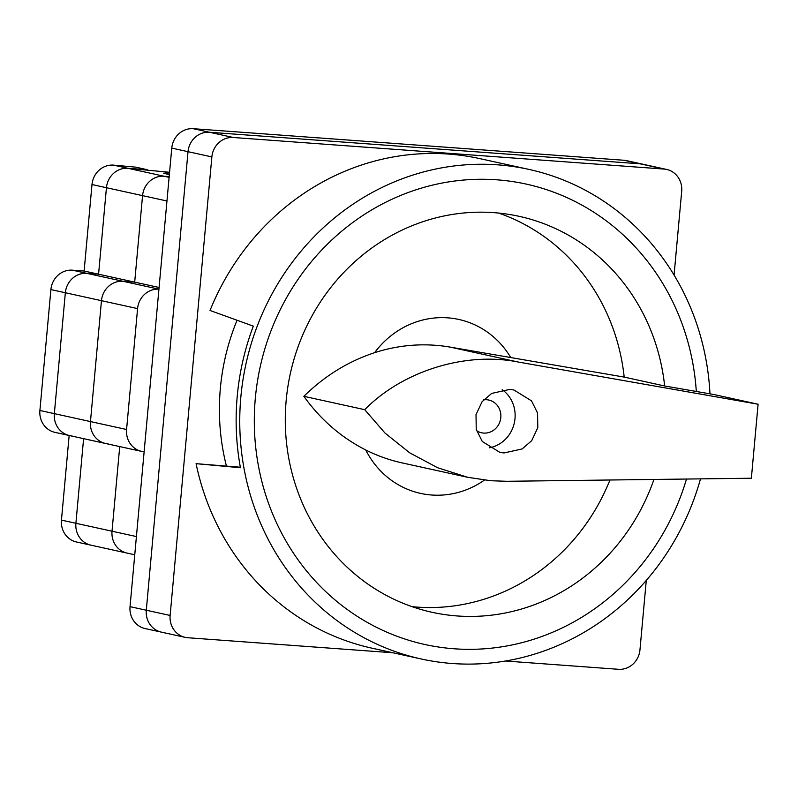 <?xml version="1.0" encoding="UTF-8"?>
<svg xmlns="http://www.w3.org/2000/svg" width="798" height="798" viewBox="0 0 798 798"><rect width="100%" height="100%" fill="white"/><g stroke="black" fill="none" stroke-linecap="round" stroke-linejoin="round"><path stroke-width="1.2" d="M653.931 479.448A202.712 189.665 -77.6 0 1 457.224 615.956A202.712 189.665 -77.6 0 1 432.107 612.305A202.712 189.665 -77.6 0 1 287.829 386.97A202.712 189.665 -77.6 0 1 493.922 212.647A202.712 189.665 -77.6 0 1 519.039 216.298A202.712 189.665 -77.6 0 1 664.654 385.983L624.196 377.095L450.331 347.14A177.036 165.645 102.4 0 0 374.601 352.686C348.257 361.344 324.666 375.888 303.858 396.317C320.587 419.638 341.225 437.533 365.753 449.982A177.036 165.645 102.4 0 0 402.202 462.92L467.628 477.284L490.77 480.735L506.949 481.294L751.367 478.231L758.1 404.227L517.812 361.953C465.334 351.519 402.651 371.06 364.706 409.673L384.975 433.035L409.633 452.785L437.643 467.758L467.628 477.284M303.858 396.317L364.706 409.673M609.951 479.997A202.712 189.665 -77.6 0 1 416.765 607.079A202.712 189.665 -77.6 0 1 412.137 606.68M498.551 213.046A202.712 189.665 -77.6 0 1 624.196 377.095M686.499 479.039A235.719 220.547 -77.6 0 1 454.232 648.784A235.719 220.547 -77.6 0 1 425.035 644.535A235.719 220.547 -77.6 0 1 257.255 382.521A235.719 220.547 -77.6 0 1 496.915 179.819A235.719 220.547 -77.6 0 1 526.111 184.069A235.719 220.547 -77.6 0 1 696.305 391.469L713.851 394.521L758.1 404.227M504.007 452.965L499.827 452.336L482.291 441.503L476.236 429.364L476.017 414.671L482.092 401.693L491.668 393.414L509.792 389.394L513.972 390.013L531.508 400.855L537.563 412.995L537.782 427.688L531.707 440.666L522.121 448.945L504.007 452.965M483.668 399.818A16.758 15.681 -77.6 0 1 486.66 399.728A16.758 15.681 -77.6 0 1 488.735 400.027A16.758 15.681 -77.6 0 1 500.665 418.661A16.758 15.681 -77.6 0 1 483.628 433.075A16.758 15.681 -77.6 0 1 481.553 432.775A16.758 15.681 -77.6 0 1 476.606 430.691M696.305 391.469L664.654 385.983M502.201 389.703A31.95 29.895 -77.6 0 1 514.321 422.93A31.95 29.895 -77.6 0 1 489.234 447.838M226.403 465.942A219.999 205.844 -77.6 0 1 237.056 320.257M240.338 467.219L196.079 463.668A250.642 234.512 102.4 0 0 372.167 648.215L421.294 658.998A250.642 234.512 102.4 0 0 700.504 478.87M709.971 393.843A250.642 234.512 102.4 0 0 528.775 169.366A250.642 234.512 102.4 0 0 240.846 397.025A250.642 234.512 102.4 0 0 421.294 658.998M528.775 169.366L479.648 158.583A250.642 234.512 102.4 0 0 210.024 310.472L253.325 326.133A250.642 234.512 102.4 0 0 237.235 396.227A250.642 234.512 102.4 0 0 240.437 467.738L196.079 463.668M674.071 275.071L681.692 191.34A20.957 19.601 102.4 0 0 666.609 169.435A20.957 19.601 102.4 0 0 664.006 169.066L233.335 137.505A20.957 19.601 102.4 0 0 211.859 156.917L170.134 615.457A20.957 19.601 102.4 0 0 185.216 637.363A20.957 19.601 102.4 0 0 187.809 637.742L392.905 652.764M505.453 661.013L618.49 669.303A20.957 19.601 102.4 0 0 639.956 649.891L646.28 580.425M666.609 169.435L642.769 164.208A20.957 19.601 102.4 0 0 640.176 163.829L209.495 132.268A20.957 19.601 102.4 0 0 188.019 151.68L146.293 610.231A20.957 19.601 102.4 0 0 161.376 632.126A20.957 19.601 102.4 0 0 163.969 632.505M169.565 172.298L127.909 168.298L164.029 176.228L169.176 176.597L164.029 176.228A20.957 19.601 102.4 0 0 142.563 195.63L134.682 282.133L159.081 287.489M169.106 177.336L164.029 176.228A20.957 19.601 102.4 0 0 142.563 195.63L134.682 282.133L122.942 281.275L158.932 289.175A20.957 19.601 102.4 0 0 137.585 308.607L126.583 429.504A20.957 19.601 102.4 0 0 141.665 451.399A20.957 19.601 102.4 0 0 144.129 451.768M113.466 165.126L127.909 168.298A20.957 19.601 102.4 0 0 106.443 187.7L98.573 274.203L84.119 271.031L91.989 184.538A20.957 19.601 102.4 0 1 113.466 165.126L135.999 167.171L147.211 169.705L127.909 168.298A20.957 19.601 102.4 0 0 106.443 187.7L98.573 274.203L134.682 282.133L122.942 281.275A20.957 19.601 102.4 0 0 101.466 300.676L90.463 421.573A20.957 19.601 102.4 0 0 105.545 443.469A20.957 19.601 102.4 0 0 108.149 443.848M69.157 435.479L61.456 520.106L75.9 523.279L83.6 438.651L75.9 523.279L112.019 531.209L119.72 446.581L112.019 531.209A20.957 19.601 102.4 0 0 127.101 553.104A20.957 19.601 102.4 0 0 129.695 553.483M169.356 174.642L163.51 173.206L169.505 172.947M84.119 271.031L72.379 270.173L86.822 273.345L98.573 274.203L86.822 273.345L122.942 281.275A20.957 19.601 102.4 0 0 101.466 300.676L90.463 421.573A20.957 19.601 102.4 0 0 105.545 443.469L141.665 451.399M136.418 536.565L112.019 531.209A20.957 19.601 102.4 0 0 127.101 553.104L134.762 554.79M72.379 270.173A20.957 19.601 102.4 0 0 50.902 289.584L65.346 292.746A20.957 19.601 102.4 0 1 86.822 273.345A20.957 19.601 102.4 0 0 65.346 292.746L54.344 413.643A20.957 19.601 102.4 0 0 69.436 435.538A20.957 19.601 102.4 0 0 72.029 435.917M61.456 520.106A20.957 19.601 102.4 0 0 76.538 542.012L90.982 545.174A20.957 19.601 102.4 0 1 75.9 523.279A20.957 19.601 102.4 0 0 90.982 545.174A20.957 19.601 102.4 0 0 93.575 545.553M137.585 308.607L65.346 292.746L54.344 413.643A20.957 19.601 102.4 0 0 69.436 435.538L105.545 443.469M50.902 289.584L39.9 410.471A20.957 19.601 102.4 0 0 54.982 432.366L69.436 435.538M233.335 137.505L209.495 132.268A20.957 19.601 102.4 0 0 188.019 151.68L146.293 610.231A20.957 19.601 102.4 0 0 161.376 632.126L145.116 628.565A20.957 19.601 102.4 0 1 130.034 606.66L171.769 148.109A20.957 19.601 102.4 0 1 193.246 128.697L623.916 160.258A20.957 19.601 102.4 0 1 626.51 160.637L642.769 164.208A20.957 19.601 102.4 0 0 640.176 163.829L209.495 132.268L193.246 128.697M484.406 480.107A89.047 83.321 -77.6 0 1 431.648 495.009A89.047 83.321 -77.6 0 1 365.753 449.982M374.601 352.686A89.047 83.321 -77.6 0 1 447.768 317.843A89.047 83.321 -77.6 0 1 510.8 357.634M450.331 347.14L517.812 361.953M664.006 169.066L623.916 160.258M211.859 156.917L171.769 148.109M170.134 615.457L130.034 606.66M39.9 410.471L126.583 429.504M91.989 184.538L166.952 200.986M185.216 637.363L161.376 632.126M90.982 545.174L127.101 553.104"/></g></svg>
